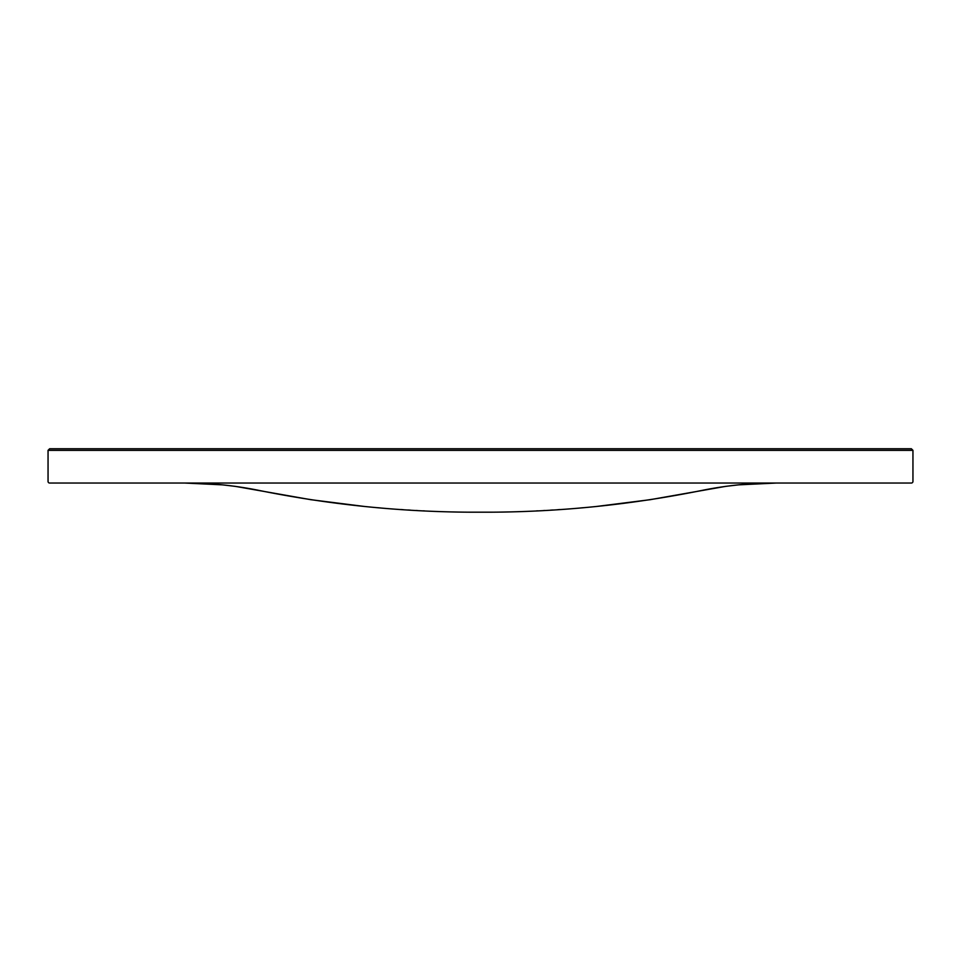 <?xml version="1.0" encoding="UTF-8"?>
<svg xmlns="http://www.w3.org/2000/svg" width="961" height="961" viewBox="0 0 961 961"><rect width="100%" height="100%" fill="white"/><g stroke="black" fill="none" stroke-linecap="round" stroke-linejoin="round"><path stroke-width="1.44" d="M48.05 450.349L48.05 481.449A1.586 1.586 0 0 0 49.636 483.035L911.364 483.035A1.586 1.586 0 0 0 912.95 481.449L912.95 450.349L911.364 448.763L49.636 448.763L48.05 450.349L912.95 450.349M725.459 486.398L650.153 499.696L596.889 506.423M583.507 507.696L580.204 507.985M726.708 486.242L736.823 485.053M738.949 484.837L776.308 483.035C751.394 482.975 726.744 485.413 702.359 490.338C632.278 504.513 561.632 511.805 490.398 512.201L467.094 512.165M364.111 506.423L310.847 499.696L235.541 486.398M234.292 486.242L224.177 485.053M222.051 484.837L184.692 483.035C209.606 482.975 234.256 485.413 258.641 490.338C328.722 504.513 399.368 511.805 470.602 512.201L493.906 512.165M377.493 507.696L380.796 507.985M400.953 509.534L403.164 509.69M408.065 510.003L410.431 510.147M416.113 510.471L417.386 510.543M423.26 510.844L424.51 510.904M560.047 509.534L557.836 509.69M552.935 510.003L550.569 510.147M544.887 510.471L543.614 510.543M537.74 510.844L536.49 510.904M470.602 512.201L490.398 512.201"/></g></svg>
